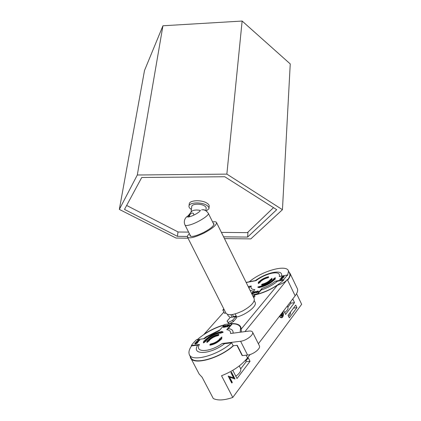 <?xml version="1.0" encoding="UTF-8"?>
<svg xmlns="http://www.w3.org/2000/svg" width="421" height="421" viewBox="0 0 421 421"><rect width="100%" height="100%" fill="white"/><g stroke="black" fill="none" stroke-linecap="round" stroke-linejoin="round"><path stroke-width="0.63" d="M224.461 238.602L250.832 238.896L282.444 209.695L226.856 174.115L137.309 174.999L119.338 209.416L176.041 238.054L188.019 238.191M226.856 174.115L242.133 21.05L290.243 63.924L282.444 209.695M242.133 21.05L162.938 25.776L144.508 70.486L119.338 209.416M162.938 25.776L137.309 174.999M223.583 236.823L247.601 237.076L276.718 209.684L224.767 176.741L141.735 177.494L124.495 209.421L177.415 236.328L187.398 236.439M248.001 232.055L247.601 237.076M177.999 231.908L177.415 236.328M189.487 214.236L187.219 216.668C187.356 217.125 188.25 217.125 189.908 216.662C193.423 215.515 196.523 213.91 199.207 211.852L200.364 210.563M205.543 210.547L203.864 209.674M191.739 206.7L191.792 206.274C192.234 203.78 200.528 203.432 204.311 205.774C205.732 206.616 206.332 207.49 206.127 208.39L205.858 210.721M193.676 215.194L193.986 214.868M189.213 204.248L189.287 203.648C189.903 200.17 201.427 199.686 206.664 202.959C208.616 204.132 209.447 205.343 209.158 206.595L208.979 208.19M191.402 209.421C189.503 208.269 188.708 207.069 189.013 205.822C189.624 202.364 201.17 201.885 206.416 205.148C208.369 206.316 209.205 207.521 208.916 208.763L206.253 210.974M191.102 211.995L192.455 210.774C194.586 209.9 197.27 209.8 200.496 210.474M193.986 215.047L193.397 213.352C191.423 212.521 190.024 213.647 189.197 216.731L189.35 216.815M213.252 223.256L214.036 223.925C213.863 226.003 210.337 228.882 203.459 232.555C195.697 236.228 191.192 237.265 189.945 235.676L190.034 234.955M212.6 221.941C214.999 221.551 216.336 221.809 216.599 222.704C216.405 225.219 212.131 228.708 203.78 233.171C194.355 237.623 188.892 238.881 187.392 236.949C187.245 236.165 187.908 235.065 189.376 233.644M254.016 298.352L254.295 298.91C254.61 302.399 250.737 306.404 242.675 310.924C233.445 315.208 227.814 315.839 225.777 312.819L187.592 237.344M281.449 317.381L282.28 316.797C283.044 315.597 283.144 314.071 282.58 312.208M279.607 316.082C280.381 317.25 281.196 317.629 282.044 317.202L282.528 316.76C283.317 315.492 283.396 313.898 282.754 311.977M279.449 316.287C280.302 317.602 281.202 318.023 282.144 317.555L282.675 317.071C283.554 315.661 283.633 313.898 282.912 311.777M191.323 345.499L199.438 344.494C194.297 352.84 209.921 352.488 222.172 343.504L240.596 341.263C245.969 340.778 253.816 334.89 252.632 332.301C252.216 331.243 250.942 330.838 248.806 331.09L230.566 333.506C230.787 331.301 229.508 330.032 226.735 329.69L232.092 323.417L224.625 324.496L219.215 330.727L207.006 336.805L204.606 338.642L196.533 339.689L193.623 342.62L191.323 345.499L191.544 345.915C189.318 349.141 188.529 351.856 189.171 354.077C190.676 362.592 217.004 355.94 231.682 342.815L233.181 345.762L237.223 345.288L242.454 355.598L247.574 355.061C252.974 354.677 260.736 348.72 259.483 345.999L259.278 345.583M189.871 355.408L190.66 356.913C192.208 365.512 218.546 358.929 233.181 345.762M233.555 377.8L230.876 372.59L231.497 372.106L234.997 378.921L229.608 377.2M234.923 379.021L229.534 377.058L232.313 382.447L231.692 382.936L228.161 376.085L233.892 377.921L230.876 372.59M232.792 370.322L237.002 378.532L250.037 361.329L248.285 357.866L246.353 360.387L246.011 359.713M283.749 310.682L285.575 314.424L294.526 302.61L292.758 298.947M295.731 305.109L288.075 315.308L289.311 317.85L296.937 307.604L295.731 305.109M250.1 354.524L247.511 357.897C241.396 365.386 232.739 371.327 221.535 375.727L232.781 397.45L301.662 304.304L296.563 293.684M279.297 316.481L281.507 317.755M239.249 365.938L240.723 368.828L246.174 361.697L245.548 360.465M191.002 358.492L199.17 374.058L202.164 377.311L213.273 398.508C217.689 400.718 224.188 400.366 232.781 397.45M235.181 313.913L236.749 317.034C245.953 314.85 256.91 306.209 255.247 302.625L254.979 302.083M232.981 317.039L233.455 316.492L236.26 316.06M227.451 314.371L228.187 315.824L230.224 317.46M223.809 308.935L222.841 310.014L224.519 313.324L225.893 313.108M229.577 323.581L233.35 321.639L236.476 317.992L235.781 316.613L230.213 317.46L227.066 321.086L228.782 323.681M253.505 297.321L254.247 297.194L254.958 296.363L254.305 295.042L252.989 293.879L252.047 294.363M254.316 295.068C262.057 293.448 269.761 290.169 277.423 285.238L241.186 329.122L240.954 327.501C239.954 324.796 237.034 323.496 232.187 323.602M224.304 324.859C217.515 326.717 210.8 329.817 204.164 334.158L223.877 312.061M229.671 324.807L228.598 325.117L228.14 325.649L228.913 325.696L227.987 325.828L227.261 326.675L228.54 324.97L229.671 324.807L229.813 325.086L228.577 325.586M229.066 325.517L229.056 325.975L228.129 326.107L227.403 326.954L227.056 326.701M227.971 325.207L227.056 325.338L226.598 325.87L227.366 325.917L226.445 326.049L225.509 326.922L226.998 325.191L228.124 325.028L228.108 325.475L227.03 325.807M227.366 325.917L227.498 326.186L226.582 326.322L225.856 327.17L225.509 326.922M226.114 325.786L225.924 326.396L223.925 327.48L223.167 327.08M223.388 326.885L223.93 327.028L225.751 325.722L225.198 325.565L223.562 326.443L223.414 326.922M197.47 340.31L198.175 341.263L196.412 341.489L196.418 341.926L198.654 341.642L197.833 340.373L199.596 340.147L199.738 340.426L199.738 339.984L197.502 340.273L198.117 341.273M198.033 340.642L199.738 340.426M220.33 333.264L223.151 332.311L222.935 331.89L221.351 331.401L221.046 331.759C214.626 333.022 209.063 336.037 204.353 340.805L203.959 340.857L203.364 342.499L203.585 342.926L206.032 341.042L205.811 340.621L205.343 340.678C209.584 336.379 214.599 333.658 220.388 332.522L220.33 333.264M205.88 340.752C209.974 336.753 214.747 334.169 220.199 333.006M218.315 335.6L218.983 334.827L218.767 334.4C214.526 335.232 210.858 337.221 207.758 340.373L207.253 340.436L206.79 342.073L207.006 342.494L209.337 340.621L208.758 340.247C211.384 337.568 214.5 335.879 218.099 335.179L218.315 335.6C214.905 336.247 211.874 337.842 209.221 340.4M219.567 338.868L220.009 338.81C217.368 341.547 214.205 343.268 210.521 343.962L209.826 344.767L210.053 345.199C214.4 344.378 218.136 342.347 221.257 339.11L221.709 339.052L221.878 336.984L219.567 338.868L219.709 339.147M194.812 343.662L195.502 344.052L197.533 342.962L197.765 342.268M241.149 328.412L240.78 328.096M190.05 355.745L190.287 357.124C191.855 365.875 218.704 359.129 233.529 345.72M258.362 343.757L295.158 295.821C297.268 293.021 298.026 290.69 297.437 288.827L297.042 288.011M295.158 295.821L287.322 279.533C285.238 282.049 281.938 283.949 277.423 285.238M244.943 331.606L287.322 279.533M241.186 329.122L241.391 332.074M203.796 334.59L204.164 334.158M224.104 325.096C214.231 327.927 205.306 332.758 197.323 339.589M232.092 323.417L232.303 323.833C236.865 323.807 239.623 325.086 240.57 327.68L241.186 328.901M240.18 332.232L240.57 327.68M233.06 333.174C233.387 330.438 231.766 328.922 228.208 328.633L232.303 323.833M191.544 345.915L197.749 345.152C190.86 355.408 210.358 354.803 224.593 343.673L231.682 342.815M253.768 294.568L257.442 293.742L262.051 288.348C267.146 286.627 271.587 284.238 275.366 281.186L283.607 279.649L287.459 274.966L279.265 276.529C280.17 273.292 277.681 272.198 271.798 273.245C266.146 274.55 260.878 277.018 255.984 280.649L246.185 282.523M248.185 286.559L251.269 285.991C250.469 288.264 251.669 289.485 254.863 289.643L251.579 293.426M254.531 291.564L253.242 293.058L252.158 293.253L253.174 292.942L253.574 292.479L252.689 292.637L253.705 292.327L254.331 291.6L254.663 291.827L254.321 292.216L255.184 292.063L255.815 291.337L256.142 291.564L254.852 293.058L253.637 292.99L255.052 292.216L253.789 292.832M253.647 293L252.29 293.511L252.158 293.253M253.284 292.816L252.689 292.637M254.763 292.553L254.3 292.637L254.3 292.221M258.357 291.248L258.31 291.806L256.463 292.805L255.668 292.448M281.423 278.439L283.096 278.013L282.97 277.755L280.681 278.181L281.438 278.87M280.66 278.213L281.665 278.828L279.865 279.165L279.886 279.555L282.175 279.128L281.065 278.223L282.97 277.755M273.203 279.197L273.661 279.112C270.24 282.612 265.756 285.022 260.204 286.343L257.826 287.006L258.015 287.39L259.599 287.654L259.852 287.364C266.03 285.901 271.019 283.217 274.818 279.318L275.208 279.244L275.25 277.644L273.203 279.197L273.334 279.476M269.998 279.802L270.345 279.739C268.235 281.891 265.477 283.37 262.062 284.186L261.525 284.812L261.715 285.196C265.746 284.238 269.008 282.486 271.498 279.944L271.987 279.849L271.929 278.276L270.098 280.012M258.262 283.17L258.452 283.554L260.383 282.033L259.789 281.728C261.894 279.618 264.614 278.155 267.961 277.344L268.145 277.728L268.666 277.123L268.482 276.739C264.541 277.697 261.336 279.418 258.852 281.907L258.441 281.986L258.262 283.17L260.199 281.654M260.267 281.796C262.43 279.807 265.056 278.455 268.145 277.728M281.344 277.534L282.07 277.671L284.049 276.302L283.333 276.16L281.507 277.134L281.344 277.534L281.817 277.971M282.638 277.813L284.022 276.95L284.049 276.434M287.538 279.981C289.516 277.418 290.253 275.302 289.737 273.634L289.374 272.882M287.638 280.186C289.801 277.471 290.616 275.239 290.08 273.487L288.874 271.845M287.459 274.966L287.643 275.36L288.506 271.066C286.812 263.925 261.73 271.056 249.332 281.77M283.607 279.649L283.796 280.044C276.718 286.385 267.998 291.085 257.636 294.137L261.178 289.985C267.482 287.948 272.908 285.028 277.465 281.217L283.796 280.044M257.442 293.742L257.636 294.137M251.269 285.991L249.379 287.332L249.174 288.564M250.032 290.301L253.458 291.269M249.379 287.332L248.637 287.469M281.538 276.092C282.386 272.519 279.507 271.329 272.897 272.519C266.688 273.95 260.825 276.65 255.31 280.628L255.984 280.649M222.841 310.014L224.24 309.788M230.913 314.697L232.16 317.166M232.46 314.513L233.455 316.492M275.366 281.186L277.465 281.217M261.178 289.985L262.051 288.348M261.525 284.812C265.556 283.849 268.819 282.102 271.308 279.555L271.498 279.944M271.308 279.555L271.803 279.46L271.987 279.849M271.803 279.46L271.929 278.276M267.961 277.344L268.482 276.739M257.826 287.006L259.404 287.269L259.662 286.975C265.84 285.506 270.829 282.828 274.629 278.928L274.818 279.318M259.662 286.975L259.852 287.364M274.629 278.928L275.208 279.244M275.018 278.855L275.25 277.644M259.404 287.269L259.599 287.654M283.665 276.729L282.175 277.544L281.612 277.434L283.222 276.292L283.791 276.408L283.665 276.729M281.733 277.097L281.86 277.355L283.78 276.544M282.859 277.881L282.986 278.144M279.76 279.297L282.049 278.865L282.175 279.128M258.184 291.543L256.336 292.548L255.647 292.4L257.673 290.974L258.352 291.122L258.31 291.806M256.457 292.395L258.115 291.248L257.547 291.127L256.026 291.932L255.884 292.274L256.457 292.395M256.026 291.932L256.026 292.39M258.105 291.385L256.152 292.195M256.015 291.3L254.852 293.058M254.721 292.8L253.637 292.99M253.242 293.058L253.368 293.321M219.925 329.906L206.169 336.779L203.548 338.779M197.749 345.152L199.438 344.494M222.172 343.504L224.593 343.673M226.735 329.69L228.208 328.633M236.934 345.32L242.08 355.461L242.454 355.598M206.79 342.073L209.121 340.2M218.099 335.179L218.767 334.4M209.826 344.767C214.178 343.946 217.915 341.915 221.036 338.679L221.257 339.11M221.036 338.679L221.493 338.621L221.709 339.052M221.493 338.621L221.878 336.984M203.364 342.499L205.811 340.621M220.115 332.837L222.935 331.89M195.36 343.773L197.386 342.683L197.665 342.068L197.06 341.873L195.039 342.968L194.77 343.583L195.502 344.052M197.386 342.683L197.533 342.962M195.265 342.947L196.917 342.036L197.386 342.184L197.165 342.705L195.502 343.61L195.039 343.462L195.265 342.947L195.407 343.226L197.386 342.331M196.917 342.036L197.065 342.315M195.181 343.594L195.407 343.226M196.27 341.652L198.512 341.363L198.654 341.642M223.356 326.475L225.34 325.391L226.009 325.575L225.782 326.122L223.788 327.201L223.13 327.012L223.356 326.475M223.788 327.201L223.925 327.48M225.782 326.122L225.924 326.396M225.751 325.865L223.525 327.006M225.198 325.565L225.335 325.843M223.562 326.443L223.704 326.722M225.714 326.891L225.856 327.17M226.445 326.049L226.582 326.322M227.519 325.738L227.65 326.007M227.056 325.338L227.198 325.617M228.124 325.028L228.261 325.296M227.261 326.675L227.403 326.954M227.987 325.828L228.129 326.107M228.913 325.696L229.056 325.975M228.598 325.117L228.74 325.396M229.524 324.986L229.661 325.265M227.066 321.086L228.261 322.512L232.655 320.26L233.35 321.639M228.261 322.512L228.85 323.67M232.655 320.26L235.781 316.613M252.853 296L253.595 295.868L254.247 297.194M253.595 295.868L254.305 295.042M293.463 308.13L296.937 307.604M290.427 312.592L290.306 312.335L290.427 312.592C290.732 313.613 290.122 314.876 288.595 316.382M287.822 307.219L290.916 303.178L290.369 302.057M290.916 303.178L294.526 302.61M287.843 307.262L287.99 307.572C288.322 308.935 287.211 310.598 284.659 312.545M245.301 360.487L246.353 360.387M246.174 361.697L250.037 361.329M240.723 368.828L240.738 368.88C241.196 371.001 239.554 373.443 235.818 376.216M282.165 313.25L282.328 313.577L280.67 315.745L280.507 315.413L282.165 313.25L280.26 315.45L280.67 315.745M281.312 316.034L282.359 314.661L282.517 314.987L281.47 316.366L281.065 316.071L282.359 314.661M281.47 316.366L281.065 316.071M231.14 372.564L231.497 372.106M231.955 382.915L228.161 376.085M126.642 205.453L178.178 232.003L188.592 232.097M221.393 232.397L247.39 232.639L273.497 207.642M187.24 216.42C185.166 217.794 183.303 221.146 184.94 224.861C185.193 225.709 186.782 225.74 189.708 224.956C197.17 223.019 209.342 215.457 208.379 213.426L208.221 213.131M247.511 357.897L246.148 355.213M240.596 341.263L247.574 355.061M213.947 224.651L208.379 213.426C206.495 210.674 204.264 209.479 201.68 209.837M190.739 236.355L185.087 225.151M189.013 205.822L189.287 203.648M191.076 212.026L191.792 206.274M192.455 210.774C190.397 212.379 189.066 214.447 188.45 216.983M216.599 222.704L254.295 298.91M189.945 235.676L190.108 235.997M288.506 271.066L289.737 273.634M297.437 288.827L290.08 273.487M254.252 300.61L255.247 302.625M271.798 273.245L272.897 272.519M284.049 276.302L284.175 276.565M258.483 291.385L258.352 291.122M252.632 332.301L259.483 345.999M207.006 336.805L206.169 336.779M218.252 331.038L218.978 330.211M197.665 342.068L197.807 342.341M226.151 325.854L226.009 325.575M239.244 365.944L240.738 368.88M287.275 306.088L287.99 307.572M246.122 282.391L256.142 280.475"/></g></svg>
